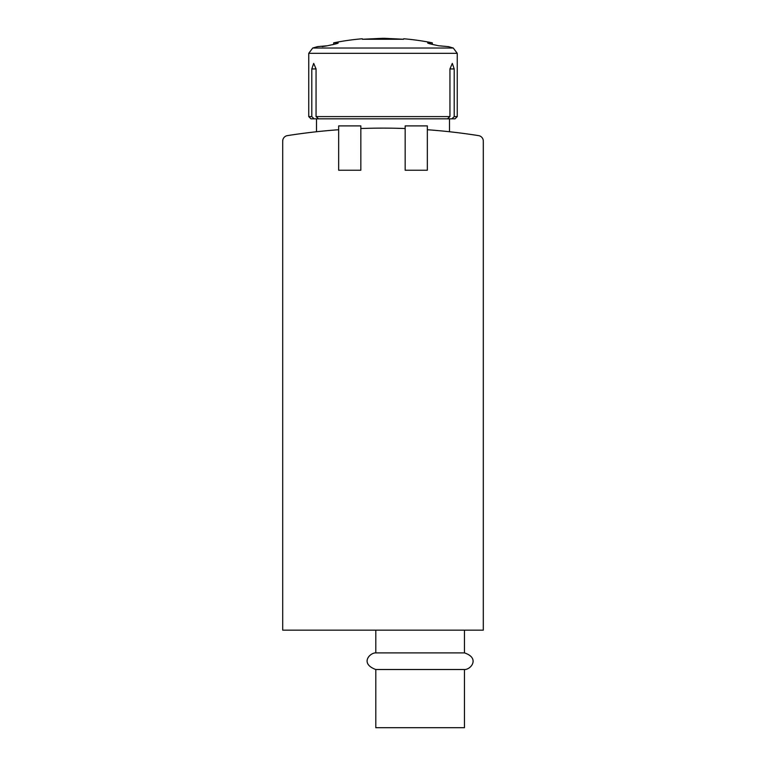 <?xml version="1.0" encoding="UTF-8"?>
<svg xmlns="http://www.w3.org/2000/svg" width="766" height="766" viewBox="0 0 766 766"><rect width="100%" height="100%" fill="white"/><g stroke="black" fill="none" stroke-linecap="round" stroke-linejoin="round"><path stroke-width="1.15" d="M405.166 128.525A612.877 612.877 0 0 0 360.834 128.525M338.668 129.732A612.877 612.877 0 0 0 287.374 135.63A5.544 5.544 0 0 0 282.702 141.097L282.702 630.169L483.298 630.169L483.298 141.097A5.544 5.544 0 0 0 478.626 135.63A612.877 612.877 0 0 0 427.332 129.732M464.455 652.891L375.8 652.891C369.854 652.67 359.627 663.557 375.8 669.513L375.8 727.7L464.455 727.7L464.455 669.513C470.86 669.81 480.196 658.08 464.455 652.891L464.455 630.169M375.8 669.513L464.455 669.513M405.166 170.234L405.166 125.902L427.332 125.902L427.332 170.234L405.166 170.234M338.668 170.234L338.668 125.902L360.834 125.902L360.834 170.234L338.668 170.234M362.423 39.258L362.299 38.769L362.423 39.258L362.299 38.769L362.423 39.258L403.577 39.258L403.701 38.769L403.577 39.258L383 38.3L362.423 39.258M384.092 38.3L403.577 39.258L403.701 38.769L403.577 39.258M322.266 46.63L327.408 45.768A247.82 247.82 0 0 1 332.817 44.591A247.82 247.82 0 0 0 327.408 45.768L317.612 46.63A249.362 249.362 0 0 0 312.729 48.019L308.746 53.333L308.746 116.595L311.791 116.595L314.108 118.816L310.958 118.816L308.746 116.595M332.817 44.591C337.251 43.605 338.945 43.02 337.883 42.839L333.679 42.839L333.679 44.399M452.323 63.396L454.209 68.94L452.323 63.396L449.939 68.94L449.939 116.595L447.468 118.816L455.042 118.816L457.254 116.595L457.254 53.333L453.271 48.019L457.254 53.333L308.746 53.333L312.729 48.019L453.271 48.019A249.362 249.362 0 0 0 448.388 46.63L438.592 45.768A247.82 247.82 0 0 0 433.183 44.591A247.82 247.82 0 0 1 438.592 45.768M433.183 44.591C428.749 43.605 427.064 43.02 428.117 42.839L428.117 43.241M427.658 42.944L432.321 42.839A249.362 249.362 0 0 0 403.701 38.769M447.468 118.816L318.532 118.816L316.061 116.595L316.061 68.94L313.677 63.396L311.791 68.94L311.791 116.595M449.939 116.595L316.061 116.595M449.939 68.94L454.209 68.94L454.209 116.595L457.254 116.595M451.892 118.816L454.209 116.595M314.108 118.816L318.532 118.816M316.061 68.94L311.791 68.94M375.8 652.891L375.8 630.169M449.498 131.742L449.498 118.816M316.502 131.742L316.502 118.816M362.299 38.769A249.362 249.362 0 0 0 333.679 42.839M432.321 42.839L432.321 44.399"/></g></svg>
